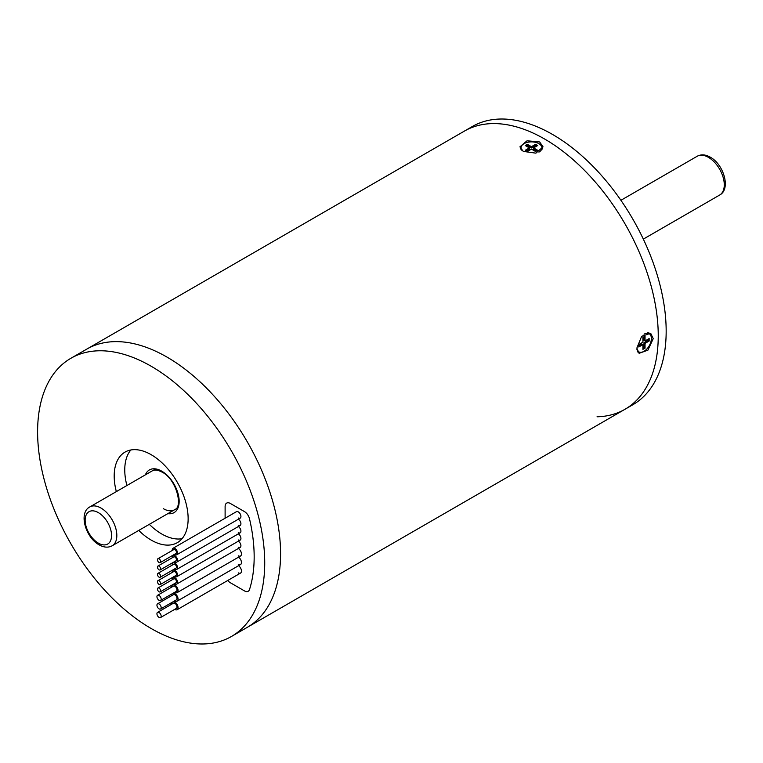 <?xml version="1.0" encoding="UTF-8"?>
<svg xmlns="http://www.w3.org/2000/svg" width="763" height="763" viewBox="0 0 763 763"><rect width="100%" height="100%" fill="white"/><g stroke="black" fill="none" stroke-linecap="round" stroke-linejoin="round"><path stroke-width="1.14" d="M542.607 148.775A11.579 6.686 -0 0 0 541.93 147.736M523.284 151.408L535.903 153.153L543.056 146.849L539.66 141.956L527.042 140.793L519.899 146.849L523.284 151.408M637.763 351.981A11.579 6.686 120 0 0 638.898 351.905M636.847 348.109L639.098 353.326L647.921 350.16L653.223 338.658L650.677 333.269L641.654 336.302L636.847 348.109M231.466 636.466A160.602 92.724 -120 0 0 256.082 507.776A160.602 92.724 -120 0 0 151.169 366.25A160.602 92.724 -120 0 0 70.864 358.295A160.602 92.724 -120 0 0 46.247 486.994A160.602 92.724 -120 0 0 151.169 628.512A160.602 92.724 -120 0 0 231.466 636.466L247.317 627.32A160.602 92.724 -120 0 0 271.933 498.63A160.602 92.724 -120 0 0 167.011 357.103A160.602 92.724 -120 0 0 86.715 349.149L472.297 126.534A160.602 92.724 -120 0 1 552.603 134.488A160.602 92.724 -120 0 1 657.525 276.006A160.602 92.724 -120 0 1 632.899 404.705L624.983 409.283A160.602 92.724 -120 0 0 649.599 280.584A160.602 92.724 -120 0 0 544.677 139.057A160.602 92.724 -120 0 0 464.381 131.102A160.602 92.724 -120 0 1 544.677 139.057A160.602 92.724 -120 0 1 649.599 280.584A160.602 92.724 -120 0 1 624.983 409.283A160.602 92.724 -120 0 1 597.038 416.789M649.351 333.803A11.579 6.686 120 0 0 648.788 332.697M521.024 147.736A11.579 6.686 -0 0 0 520.385 148.68M138.752 530.428A52.294 30.186 -120 0 0 151.169 540.08A52.294 30.186 -120 0 0 177.312 542.665A52.294 30.186 -120 0 0 185.323 500.766A52.294 30.186 -120 0 0 151.169 454.691A52.294 30.186 -120 0 0 125.027 452.097A52.294 30.186 -120 0 0 116.338 491.61M182.052 538.688A52.294 30.186 60 0 1 161.727 533.976A52.294 30.186 60 0 1 149.31 524.334M126.906 485.516A52.294 30.186 60 0 1 130.845 449.979M624.983 409.283L247.317 627.32A160.602 92.724 -120 0 0 271.933 498.63A160.602 92.724 -120 0 0 167.011 357.103A160.602 92.724 -120 0 0 86.715 349.149L70.864 358.295M249.511 518.802A145.666 84.102 60 0 1 249.511 589.522A7.468 4.311 60 0 1 248.204 591.268A7.468 4.311 60 0 1 244.465 590.896L230.397 582.77A7.468 4.311 60 0 1 227.775 580.452A7.468 4.311 -120 0 0 230.397 582.77L244.465 590.896A7.468 4.311 -120 0 0 248.204 591.268A7.468 4.311 -120 0 0 249.511 589.522A145.666 84.102 -120 0 0 249.511 518.802A7.468 4.311 -120 0 0 244.465 511.601A7.468 4.311 60 0 1 249.511 518.802M225.114 518.22L225.114 506.527A7.468 4.311 60 0 1 226.659 503.113A7.468 4.311 60 0 1 230.397 503.485L244.465 511.601L230.397 503.485A7.468 4.311 -120 0 0 226.659 503.113A7.468 4.311 -120 0 0 225.114 506.527L225.114 518.22M161.165 616.18A2.985 1.726 -120 0 0 159.858 613.175A2.985 1.726 -120 0 0 157.559 612.374A2.985 1.726 -120 0 0 156.94 613.738A2.985 1.726 -120 0 0 158.246 616.742A2.985 1.726 -120 0 0 160.545 617.544A2.985 1.726 -120 0 0 161.165 616.18M160.545 617.544L176.396 608.397A2.985 1.726 -120 0 0 177.006 607.033A2.985 1.726 -120 0 0 175.709 604.019A2.985 1.726 -120 0 0 173.401 603.228L157.559 612.374M174.717 609.36A4.483 2.585 -120 0 0 174.899 609.475A4.483 2.585 -120 0 0 177.14 609.694A4.483 2.585 -120 0 0 177.827 606.099A4.483 2.585 -120 0 0 174.899 602.15A4.483 2.585 -120 0 0 173.106 601.759M172.285 602.226A4.483 2.585 -120 0 0 171.732 604.191M161.165 607.644A2.985 1.726 -120 0 0 159.858 604.63A2.985 1.726 -120 0 0 157.559 603.829A2.985 1.726 -120 0 0 156.94 605.202A2.985 1.726 -120 0 0 158.246 608.206A2.985 1.726 -120 0 0 160.545 609.008A2.985 1.726 -120 0 0 161.165 607.644M160.545 609.008L176.396 599.861A2.985 1.726 -120 0 0 177.006 598.488A2.985 1.726 -120 0 0 175.709 595.483A2.985 1.726 -120 0 0 173.401 594.682L157.559 603.829M174.717 600.824A4.483 2.585 -120 0 0 174.899 600.929A4.483 2.585 -120 0 0 177.14 601.158A4.483 2.585 -120 0 0 177.827 597.563A4.483 2.585 -120 0 0 174.899 593.614A4.483 2.585 -120 0 0 173.106 593.223M172.285 593.69A4.483 2.585 -120 0 0 171.732 595.645M161.165 599.098A2.985 1.726 -120 0 0 159.858 596.094A2.985 1.726 -120 0 0 157.559 595.293A2.985 1.726 -120 0 0 156.94 596.666A2.985 1.726 -120 0 0 158.246 599.67A2.985 1.726 -120 0 0 160.545 600.471A2.985 1.726 -120 0 0 161.165 599.098M160.545 600.471L176.396 591.325A2.985 1.726 -120 0 0 177.006 589.952A2.985 1.726 -120 0 0 175.709 586.947A2.985 1.726 -120 0 0 173.401 586.146L157.559 595.293M174.717 592.288A4.483 2.585 -120 0 0 174.899 592.393A4.483 2.585 -120 0 0 177.14 592.613A4.483 2.585 -120 0 0 177.827 589.026A4.483 2.585 -120 0 0 174.899 585.078A4.483 2.585 -120 0 0 172.657 584.849A4.483 2.585 -120 0 0 171.732 587.109M160.64 590.867A2.241 1.297 -120 0 0 159.658 588.616A2.241 1.297 -120 0 0 157.931 588.015A2.241 1.297 -120 0 0 157.464 589.036A2.241 1.297 -120 0 0 158.446 591.296A2.241 1.297 -120 0 0 160.173 591.897A2.241 1.297 -120 0 0 160.64 590.867M160.173 591.897L176.015 582.741A2.241 1.297 -120 0 0 176.482 581.721A2.241 1.297 -120 0 0 175.509 579.46A2.241 1.297 -120 0 0 173.773 578.859L157.931 588.015M174.527 583.609A3.739 2.155 -120 0 0 174.899 583.857A3.739 2.155 -120 0 0 176.768 584.038A3.739 2.155 -120 0 0 177.34 581.044A3.739 2.155 -120 0 0 174.899 577.753A3.739 2.155 -120 0 0 173.029 577.572A3.739 2.155 -120 0 0 172.285 579.727M160.64 583.552A2.241 1.297 -120 0 0 159.658 581.292A2.241 1.297 -120 0 0 157.931 580.691A2.241 1.297 -120 0 0 157.464 581.721A2.241 1.297 -120 0 0 158.446 583.972A2.241 1.297 -120 0 0 160.173 584.572A2.241 1.297 -120 0 0 160.64 583.552M160.173 584.572L176.015 575.426A2.241 1.297 -120 0 0 176.482 574.396A2.241 1.297 -120 0 0 175.509 572.145A2.241 1.297 -120 0 0 173.773 571.544L157.931 580.691M174.527 576.284A3.739 2.155 -120 0 0 174.899 576.532A3.739 2.155 -120 0 0 176.768 576.723A3.739 2.155 -120 0 0 177.34 573.728A3.739 2.155 -120 0 0 174.899 570.438A3.739 2.155 -120 0 0 173.029 570.247A3.739 2.155 -120 0 0 172.285 572.403M160.64 576.227A2.241 1.297 -120 0 0 159.658 573.976A2.241 1.297 -120 0 0 157.931 573.375A2.241 1.297 -120 0 0 157.464 574.396A2.241 1.297 -120 0 0 158.446 576.656A2.241 1.297 -120 0 0 160.173 577.257A2.241 1.297 -120 0 0 160.64 576.227M160.173 577.257L176.015 568.111A2.241 1.297 -120 0 0 176.482 567.081A2.241 1.297 -120 0 0 175.509 564.83A2.241 1.297 -120 0 0 173.773 564.229L157.931 573.375M174.527 568.969A3.739 2.155 -120 0 0 174.899 569.217A3.739 2.155 -120 0 0 176.768 569.398A3.739 2.155 -120 0 0 177.34 566.404A3.739 2.155 -120 0 0 174.899 563.113A3.739 2.155 -120 0 0 173.029 562.932A3.739 2.155 -120 0 0 172.285 565.087M160.64 568.912A2.241 1.297 -120 0 0 159.658 566.651A2.241 1.297 -120 0 0 157.931 566.051A2.241 1.297 -120 0 0 157.464 567.081A2.241 1.297 -120 0 0 158.446 569.341A2.241 1.297 -120 0 0 160.173 569.932A2.241 1.297 -120 0 0 160.64 568.912M160.173 569.932L176.015 560.786A2.241 1.297 -120 0 0 176.482 559.765A2.241 1.297 -120 0 0 175.509 557.505A2.241 1.297 -120 0 0 173.773 556.904L157.931 566.051M174.527 561.654A3.739 2.155 -120 0 0 174.899 561.892A3.739 2.155 -120 0 0 176.768 562.083A3.739 2.155 -120 0 0 177.34 559.088A3.739 2.155 -120 0 0 174.899 555.798A3.739 2.155 -120 0 0 173.029 555.617A3.739 2.155 -120 0 0 172.285 557.772M160.64 561.587A2.241 1.297 -120 0 0 159.658 559.336A2.241 1.297 -120 0 0 157.931 558.735A2.241 1.297 -120 0 0 157.464 559.765A2.241 1.297 -120 0 0 158.446 562.016A2.241 1.297 -120 0 0 160.173 562.617A2.241 1.297 -120 0 0 160.64 561.587M160.173 562.617L176.015 553.471A2.241 1.297 -120 0 0 176.482 552.441A2.241 1.297 -120 0 0 175.509 550.19A2.241 1.297 -120 0 0 173.773 549.589L157.931 558.735M174.527 554.329A3.739 2.155 -120 0 0 174.899 554.577A3.739 2.155 -120 0 0 176.768 554.758A3.739 2.155 -120 0 0 177.34 551.773A3.739 2.155 -120 0 0 174.899 548.483A3.739 2.155 -120 0 0 173.029 548.292A3.739 2.155 -120 0 0 172.285 550.447M238.285 517.982A3.739 2.155 -120 0 0 240.154 518.172A3.739 2.155 -120 0 0 240.727 515.178A3.739 2.155 -120 0 0 238.285 511.887A3.739 2.155 -120 0 0 236.416 511.696L173.029 548.292M238.285 539.937A3.739 2.155 -120 0 0 240.154 540.128A3.739 2.155 -120 0 0 240.727 537.152A3.739 2.155 -120 0 0 238.323 533.862M238.285 532.622A3.739 2.155 -120 0 0 240.154 532.803A3.739 2.155 -120 0 0 240.727 529.837A3.739 2.155 -120 0 0 238.323 526.546M238.285 547.262A3.739 2.155 -120 0 0 240.154 547.443A3.739 2.155 -120 0 0 240.727 544.477A3.739 2.155 -120 0 0 238.323 541.186M238.285 525.306A3.739 2.155 -120 0 0 240.154 525.488A3.739 2.155 -120 0 0 240.727 522.521A3.739 2.155 -120 0 0 238.323 519.221M238.285 555.798A4.483 2.585 -120 0 0 240.526 556.017A4.483 2.585 -120 0 0 241.213 552.45A4.483 2.585 -120 0 0 238.323 548.502M238.285 564.334A4.483 2.585 -120 0 0 240.526 564.563A4.483 2.585 -120 0 0 241.251 561.129A4.483 2.585 -120 0 0 238.533 557.171M238.285 572.879A4.483 2.585 -120 0 0 240.526 573.099A4.483 2.585 -120 0 0 241.251 569.665A4.483 2.585 -120 0 0 238.533 565.707M636.933 349.416A10.463 6.037 120 0 0 638.755 351.829A10.463 6.037 120 0 0 643.982 351.314A10.463 6.037 120 0 0 650.81 342.091A10.463 6.037 120 0 0 649.208 333.717A10.463 6.037 120 0 0 644.048 334.194M642.923 337.399L642.923 342.158L638.803 344.542L638.803 346.984L642.923 344.599L642.923 349.359L645.04 348.138L645.04 343.379L649.16 341.004L649.16 338.562L645.04 340.937L645.04 336.178L642.923 337.399M645.04 340.937L643.982 340.327L643.982 336.788M642.923 348.138L643.982 347.527L643.982 342.768L648.102 340.393L648.102 339.173M648.102 340.393L649.16 341.004M643.982 342.768L645.04 343.379M643.982 347.527L645.04 348.138M638.803 345.763L641.864 343.989L642.923 344.599M538.936 152.133A10.463 6.037 0 0 0 541.93 147.898A10.463 6.037 0 0 0 535.473 142.328A10.463 6.037 0 0 0 524.076 143.635A10.463 6.037 0 0 0 521.015 147.898A10.463 6.037 0 0 0 522.197 150.692M525.24 145.523L529.36 147.898L525.24 150.282L527.347 151.503L531.477 149.119L535.597 151.503L537.715 150.282L533.585 147.898L537.715 145.523L535.597 144.302L531.477 146.687L527.347 144.302L525.24 145.523M536.656 146.134L535.597 145.523L531.477 147.898L527.347 145.523L526.298 146.134M527.347 145.523L527.347 144.302M531.477 147.898L531.477 146.687M535.597 145.523L535.597 144.302M536.656 150.893L533.585 149.119L533.585 147.898M529.36 147.898L529.36 149.119L526.298 150.893M697.22 156.243C701.178 154.164 705.537 154.469 710.286 157.168C723.791 164.398 731.107 189.234 719.623 195.061A22.413 12.942 -120 0 0 723.066 177.102A22.413 12.942 -120 0 0 708.426 157.359A22.413 12.942 -120 0 0 697.22 156.243L620.91 200.297M100.983 508.053A22.413 12.942 60 0 1 115.623 527.805A22.413 12.942 60 0 1 112.19 545.764C108.232 547.853 103.873 547.538 99.123 544.839C85.618 537.61 78.303 512.784 89.786 506.947A22.413 12.942 60 0 1 100.983 508.053M98.351 543.122A18.674 10.777 -120 0 0 111.551 535.502A18.674 10.777 -120 0 0 98.351 512.631A18.674 10.777 -120 0 0 85.141 520.252A18.674 10.777 -120 0 0 98.351 543.122M163.32 508.663A22.413 12.942 -120 0 0 174.517 509.779C183.273 507.605 176.644 479.212 162.195 472.183C157.75 469.874 154.393 469.474 152.114 470.962M145.39 474.844A24.654 14.23 60 0 1 161.727 471.152A24.654 14.23 60 0 1 178.885 497.629A24.654 14.23 60 0 1 167.803 513.652M112.19 545.764L178.075 507.729M643.323 239.115L719.623 195.061M89.786 506.947L155.662 468.911M240.526 573.099L177.14 609.694M240.526 564.563L177.14 601.158M174.651 583.695L172.657 584.849M240.526 556.017L177.14 592.613M174.861 576.513L173.029 577.572M240.154 547.443L176.768 584.038M174.861 569.198L173.029 570.247M240.154 540.128L176.768 576.723M174.861 561.873L173.029 562.932M240.154 532.803L176.768 569.398M174.861 554.558L173.029 555.617M240.154 525.488L176.768 562.083M240.154 518.172L176.768 554.758M637.296 350.98L638.755 351.829M647.52 332.735L649.208 333.717M521.015 149.586L521.015 147.898M541.93 149.853L541.93 147.898"/></g></svg>

